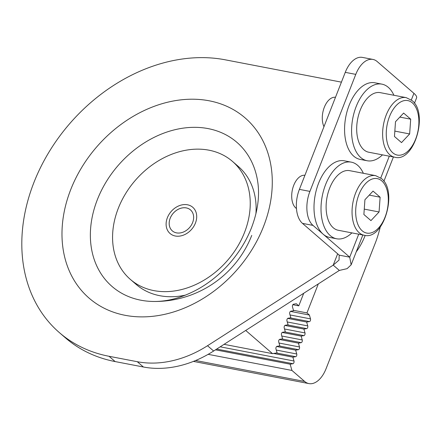 <?xml version="1.0" encoding="UTF-8"?>
<svg xmlns="http://www.w3.org/2000/svg" width="441" height="441" viewBox="0 0 441 441"><rect width="100%" height="100%" fill="white"/><g stroke="black" fill="none" stroke-linecap="round" stroke-linejoin="round"><path stroke-width="0.66" d="M339.201 255.152L349.719 257.169L312.983 225.395A26.008 14.757 -79.1 0 1 309.913 191.4L355.777 74.375A26.008 14.757 -79.1 0 1 372.926 59.425L362.414 57.402A26.008 14.757 100.9 0 0 345.259 72.352L299.4 189.376A26.008 14.757 100.9 0 0 302.471 223.378L339.201 255.152L339.041 260.08L333.214 265.135L207.518 345.722A104.026 81.414 130.9 0 1 137.289 361.714L109.043 356.284A164.708 128.899 130.9 0 1 59.375 332.613A164.708 128.899 130.9 0 1 49.149 151.825A164.708 128.899 130.9 0 1 225.224 59.811L341.422 82.147M372.926 59.425A26.008 14.757 -79.1 0 1 377.193 61.558L413.923 93.332A21.67 5.551 -158.6 0 1 416.58 97.874L414.468 103.26M59.375 332.613L65.5 337.911A164.708 128.899 -49.1 0 0 115.162 361.576L143.408 367.006A104.026 81.414 -49.1 0 0 213.637 351.019L339.338 270.432L347.106 268.657L351.146 264.826L349.719 257.169L358.72 234.193M339.338 270.432L333.214 265.135L337.652 253.812M153.292 301.468L153.292 301.468A95.339 74.617 130.9 0 1 97.378 199.586A95.339 74.617 -49.1 0 1 185.242 127.873A95.339 74.617 -49.1 0 1 257.588 180.904C259.925 195.28 257.908 210.87 251.535 227.672C246.398 240.72 238.956 252.77 229.215 263.823C219.899 274.263 209.458 282.725 197.877 289.213C182.436 297.625 167.574 301.71 153.292 301.468A104.026 104.026 0 0 0 251.745 235.411M130.365 279.401A78.018 61.056 130.9 0 1 125.52 193.764A78.018 61.056 130.9 0 1 208.924 150.177A78.018 61.056 130.9 0 1 232.451 161.389A78.018 61.056 130.9 0 1 237.291 247.026A78.018 61.056 130.9 0 1 153.887 290.613A78.018 61.056 130.9 0 1 130.365 279.401L136.241 284.484A78.018 61.056 -49.1 0 0 159.763 295.696A78.018 61.056 -49.1 0 0 185.622 295.079M255.918 213.813A78.018 61.056 -49.1 0 0 238.327 166.472L232.451 161.389M176.516 232.876A13.869 10.854 -49.1 0 0 191.344 225.13A13.869 10.854 -49.1 0 0 190.479 209.905A13.869 10.854 -49.1 0 0 186.3 207.909A13.869 10.854 -49.1 0 0 171.472 215.66A13.869 10.854 -49.1 0 0 172.332 230.886A13.869 10.854 -49.1 0 0 176.516 232.876M187.519 204.789A17.337 13.566 -49.1 0 0 168.986 214.475A17.337 13.566 -49.1 0 0 170.066 233.51A17.337 13.566 -49.1 0 0 175.292 236.001A17.337 13.566 -49.1 0 0 193.825 226.316A17.337 13.566 -49.1 0 0 192.75 207.281A17.337 13.566 -49.1 0 0 187.519 204.789M380.219 227.109A73.686 41.807 -79.1 0 1 375.732 241.938L326.086 368.659A26.008 14.757 -79.1 0 1 308.943 383.598A26.008 14.757 -79.1 0 1 304.676 381.465L291.942 370.446L290.134 364.183L292.94 363.715A1.736 0.981 100.9 0 0 293.998 361.014L292.885 357.16L295.69 356.692A1.736 0.981 100.9 0 0 296.749 353.991L295.635 350.137L298.441 349.674A1.736 0.981 100.9 0 0 299.5 346.968L298.392 343.12L301.192 342.651A1.736 0.981 100.9 0 0 302.25 339.95L301.142 336.097L303.943 335.629A1.736 0.981 100.9 0 0 305.001 332.927L303.893 329.074L306.699 328.606A1.736 0.981 100.9 0 0 307.757 325.905L306.644 322.051L309.45 321.588A1.736 0.981 100.9 0 0 310.508 318.882L309.395 315.028L306.947 312.912L318.314 283.91M356.229 251.855A52.881 30.005 100.9 0 0 365.198 235.395M303.717 293.271L298.783 305.85L296.335 303.733L293.535 304.202A1.736 0.981 100.9 0 0 292.477 306.903L293.585 310.756L290.784 311.219A1.736 0.981 100.9 0 0 289.72 313.926L290.834 317.779L288.028 318.242A1.736 0.981 100.9 0 0 286.97 320.949L288.083 324.797L285.277 325.265A1.736 0.981 100.9 0 0 284.219 327.966L285.327 331.819L282.527 332.288A1.736 0.981 100.9 0 0 281.468 334.989L282.576 338.842L279.776 339.311A1.736 0.981 100.9 0 0 278.718 342.012L279.826 345.865L277.025 346.328A1.736 0.981 100.9 0 0 275.961 349.035L277.075 352.883L272.516 353.643L245.714 330.458M224.067 344.333L272.516 353.643M292.852 304.709L298.783 305.85M293.458 310.321L306.947 312.912M290.426 311.385L309.395 315.028M306.644 322.051L287.675 318.408M303.893 329.074L284.919 325.43M301.142 336.097L282.168 332.448M298.392 343.12L279.418 339.471M295.635 350.137L276.667 346.494M292.885 357.16L273.624 353.462M290.134 364.183L215.484 349.834M208.146 354.338L291.942 370.446M190.484 209.91A13.869 10.854 -49.1 0 0 186.311 207.92A13.869 10.854 -49.1 0 0 171.483 215.666A13.869 10.854 -49.1 0 0 172.337 230.891M382.468 154.863A39.012 22.133 -79.1 0 1 367.171 160.75A39.012 22.133 -79.1 0 1 360.771 157.553A39.012 22.133 -79.1 0 1 354.228 112.284A39.012 22.133 -79.1 0 1 381.895 84.137A39.012 22.133 -79.1 0 1 388.289 87.335A39.012 22.133 -79.1 0 1 393.918 95.273M381.895 84.137L374.883 82.787A39.012 22.133 100.9 0 0 347.216 110.939A39.012 22.133 100.9 0 0 353.765 156.202A39.012 22.133 100.9 0 0 360.159 159.405L367.171 160.75M351.89 232.881A39.012 22.133 -79.1 0 1 336.593 238.768A39.012 22.133 -79.1 0 1 330.199 235.571A39.012 22.133 -79.1 0 1 323.655 190.303A39.012 22.133 -79.1 0 1 351.323 162.156A39.012 22.133 -79.1 0 1 357.717 165.353A39.012 22.133 -79.1 0 1 363.345 173.291M351.323 162.156L344.311 160.805A39.012 22.133 100.9 0 0 316.644 188.957A39.012 22.133 100.9 0 0 323.187 234.221A39.012 22.133 100.9 0 0 329.587 237.423L336.593 238.768M401.519 142.592L409.645 133.948L410.692 119.186L403.625 113.072L395.505 121.716L394.452 136.478L401.519 142.592M406.194 97.632L380.258 92.649A30.341 17.216 100.9 0 0 358.742 114.544A30.341 17.216 100.9 0 0 363.831 149.753A30.341 17.216 100.9 0 0 368.808 152.239L394.745 157.222A30.341 17.216 -79.1 0 1 389.855 154.808A30.341 17.216 -79.1 0 1 389.767 154.736A30.341 17.216 -79.1 0 1 384.679 119.528A30.341 17.216 -79.1 0 1 406.194 97.632L411.955 100.498C428.801 113.034 414.22 162.839 394.745 157.222M335.485 97.29A17.337 9.834 100.9 0 0 324.311 107.301A17.337 9.834 100.9 0 0 323.97 126.683M394.838 131.104L409.645 133.948M399.838 117.102L410.692 119.186M370.947 220.61L379.067 211.967L380.12 197.204L373.047 191.091L364.928 199.734L363.88 214.497L370.947 220.61M375.622 175.65L349.685 170.667A30.341 17.216 100.9 0 0 328.165 192.563A30.341 17.216 100.9 0 0 333.258 227.771A30.341 17.216 100.9 0 0 338.23 230.257L364.167 235.24A30.341 17.216 -79.1 0 1 359.277 232.826A30.341 17.216 -79.1 0 1 359.195 232.754A30.341 17.216 -79.1 0 1 354.101 197.546A30.341 17.216 -79.1 0 1 375.622 175.65L381.382 178.517C398.229 191.052 383.642 240.858 364.167 235.24M304.913 175.309A17.337 9.834 100.9 0 0 292.813 188.081A17.337 9.834 100.9 0 0 295.779 207.981A17.337 9.834 100.9 0 0 296.457 208.499M364.26 209.122L379.067 211.967M369.266 195.12L380.12 197.204M312.983 225.395L302.471 223.378M299.4 189.376L309.913 191.4M355.777 74.375L345.259 72.352M380.743 177.999L389.298 156.18M411.321 99.98L413.923 93.332M207.518 345.722L213.637 351.019M143.408 367.006L137.289 361.714M109.043 356.284L115.162 361.576M70.758 189.525A119.175 93.266 -49.1 0 0 125.101 315.304A119.175 93.266 -49.1 0 0 263.509 226.569A119.175 93.266 -49.1 0 0 209.166 100.791A119.175 93.266 -49.1 0 0 70.758 189.525M290.018 314.946L310.508 318.882M309.45 321.588L290.189 317.884M287.267 321.969L307.757 325.905M306.699 328.606L287.438 324.907M284.511 328.986L305.001 332.927M303.943 335.629L284.682 331.93M281.76 336.009L302.25 339.95M301.192 342.651L281.931 338.947M279.01 343.032L299.5 346.968M298.441 349.674L279.181 345.97M276.259 350.055L296.749 353.991M295.69 356.692L276.43 352.993M220.18 346.824L293.998 361.014M292.94 363.715L216.691 349.063M195.633 360.506L304.676 381.465M392.788 152.801A27.739 15.738 -79.1 0 1 389.486 116.611A27.739 15.738 -79.1 0 1 412.28 102.803A27.739 15.738 100.9 0 1 412.357 102.869A27.739 15.738 -79.1 0 1 415.665 139.058A27.739 15.738 -79.1 0 1 392.865 152.867A27.739 15.738 100.9 0 1 392.788 152.801M362.215 230.819A27.739 15.738 -79.1 0 1 358.908 194.63A27.739 15.738 -79.1 0 1 381.702 180.821A27.739 15.738 100.9 0 1 381.785 180.887A27.739 15.738 -79.1 0 1 385.087 217.077A27.739 15.738 -79.1 0 1 362.293 230.886A27.739 15.738 100.9 0 1 362.215 230.819M351.146 264.826L362.844 234.987M383.89 181.279L393.416 156.968M193.439 361.4L308.943 383.598"/></g></svg>
